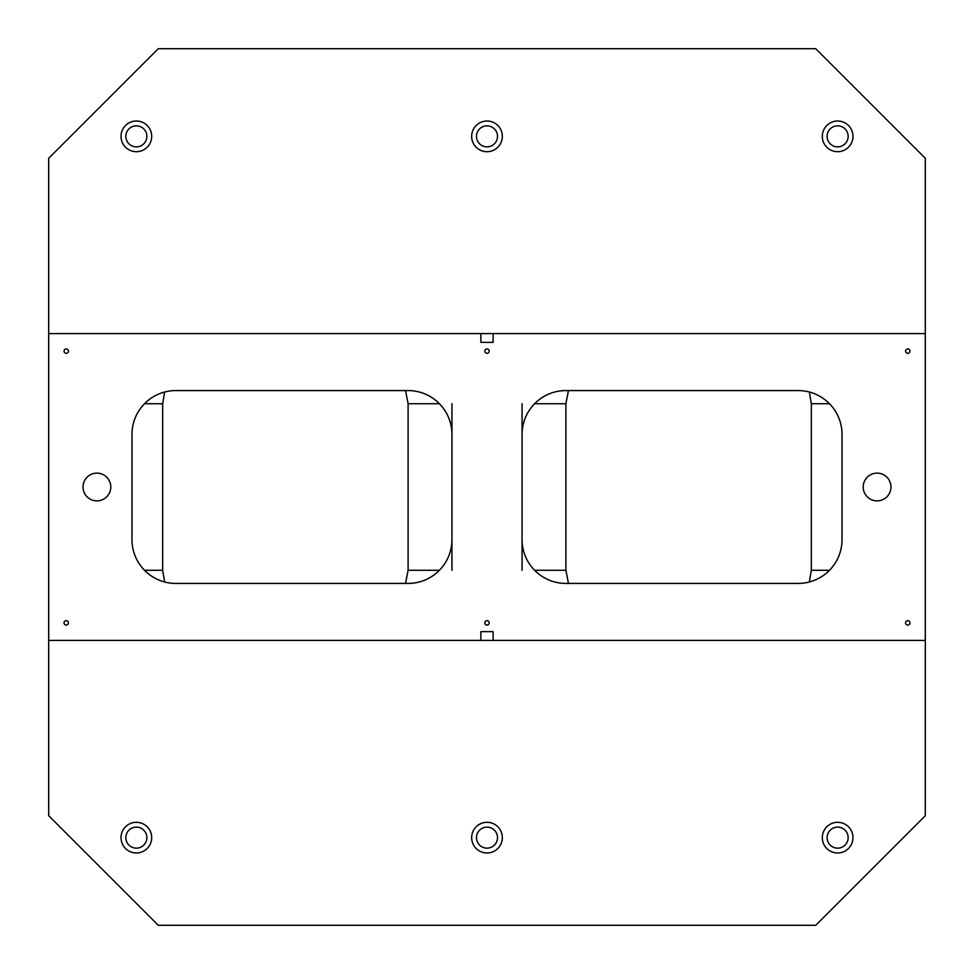 <?xml version="1.0" encoding="UTF-8"?>
<svg xmlns="http://www.w3.org/2000/svg" width="974" height="974" viewBox="0 0 974 974"><rect width="100%" height="100%" fill="white"/><g stroke="black" fill="none" stroke-linecap="round" stroke-linejoin="round"><path stroke-width="1.46" d="M480.864 333.595L48.7 333.595L48.7 640.405L925.3 640.405L925.3 333.595L480.864 333.595L480.864 342.361L493.136 342.361L493.136 333.595M925.3 640.405L925.3 815.725L815.725 925.3L158.275 925.3L48.7 815.725L48.7 640.405M493.136 640.405L493.136 631.639L480.864 631.639L480.864 640.405M96.913 500.88A13.88 13.88 0 0 1 84.896 480.06A13.88 13.88 0 0 1 108.93 480.06A13.88 13.88 0 0 1 96.913 500.88M877.087 500.88A13.88 13.88 0 0 1 865.07 480.06A13.88 13.88 0 0 1 889.104 480.06A13.88 13.88 0 0 1 877.087 500.88M66.232 625.064A2.192 2.192 0 0 1 64.333 621.777A2.192 2.192 0 0 1 68.131 621.777A2.192 2.192 0 0 1 66.232 625.064M907.768 625.064A2.192 2.192 0 0 1 905.869 621.777A2.192 2.192 0 0 1 909.667 621.777A2.192 2.192 0 0 1 907.768 625.064M907.768 353.318A2.192 2.192 0 0 1 905.869 350.031A2.192 2.192 0 0 1 909.667 350.031A2.192 2.192 0 0 1 907.768 353.318M487 353.318A2.192 2.192 0 0 1 485.101 350.031A2.192 2.192 0 0 1 488.899 350.031A2.192 2.192 0 0 1 487 353.318M66.232 353.318A2.192 2.192 0 0 1 64.333 350.031A2.192 2.192 0 0 1 68.131 350.031A2.192 2.192 0 0 1 66.232 353.318M487 625.064A2.192 2.192 0 0 1 485.101 621.777A2.192 2.192 0 0 1 488.899 621.777A2.192 2.192 0 0 1 487 625.064M522.064 570.277L522.064 539.596A43.83 43.83 0 0 0 565.894 583.426L798.193 583.426A43.83 43.83 0 0 0 842.023 539.596L842.023 434.404A43.83 43.83 0 0 0 798.193 390.574L565.894 390.574A43.83 43.83 0 0 0 522.064 434.404L522.064 403.723M522.064 539.596L522.064 434.404M451.936 434.404A43.83 43.83 0 0 0 408.106 390.574L175.807 390.574A43.83 43.83 0 0 0 131.977 434.404L131.977 539.596A43.83 43.83 0 0 0 175.807 583.426L408.106 583.426A43.83 43.83 0 0 0 451.936 539.596L451.936 403.723M480.864 342.361L493.136 342.361L480.864 342.361M925.3 333.595L925.3 158.275L815.725 48.7L158.275 48.7L48.7 158.275L48.7 333.595M136.36 151.701A15.341 15.341 0 0 1 123.077 128.69A15.341 15.341 0 0 1 149.643 128.69A15.341 15.341 0 0 1 136.36 151.701M837.64 151.701A15.341 15.341 0 0 1 824.357 128.69A15.341 15.341 0 0 1 850.923 128.69A15.341 15.341 0 0 1 837.64 151.701M487 151.701A15.341 15.341 0 0 1 473.717 128.69A15.341 15.341 0 0 1 500.283 128.69A15.341 15.341 0 0 1 487 151.701M493.136 631.639L480.864 631.639L493.136 631.639M136.36 852.981A15.341 15.341 0 0 1 123.077 829.97A15.341 15.341 0 0 1 149.643 829.97A15.341 15.341 0 0 1 136.36 852.981M125.841 837.64A10.519 10.519 0 0 1 141.62 828.533A10.519 10.519 0 0 1 141.62 846.747A10.519 10.519 0 0 1 125.841 837.64M125.841 136.36A10.519 10.519 0 0 1 141.62 127.253A10.519 10.519 0 0 1 141.62 145.467A10.519 10.519 0 0 1 125.841 136.36M487 852.981A15.341 15.341 0 0 1 473.717 829.97A15.341 15.341 0 0 1 500.283 829.97A15.341 15.341 0 0 1 487 852.981M476.481 837.64A10.519 10.519 0 0 1 492.26 828.533A10.519 10.519 0 0 1 492.26 846.747A10.519 10.519 0 0 1 476.481 837.64M837.64 852.981A15.341 15.341 0 0 1 824.357 829.97A15.341 15.341 0 0 1 850.923 829.97A15.341 15.341 0 0 1 837.64 852.981M827.121 837.64A10.519 10.519 0 0 1 842.9 828.533A10.519 10.519 0 0 1 842.9 846.747A10.519 10.519 0 0 1 827.121 837.64M827.121 136.36A10.519 10.519 0 0 1 842.9 127.253A10.519 10.519 0 0 1 842.9 145.467A10.519 10.519 0 0 1 827.121 136.36M476.481 136.36A10.519 10.519 0 0 1 492.26 127.253A10.519 10.519 0 0 1 492.26 145.467A10.519 10.519 0 0 1 476.481 136.36M534.592 570.277L565.894 570.277L565.894 403.723L568.451 390.574M405.549 583.426L408.106 570.277L408.106 403.723L405.549 390.574M144.505 570.277L162.658 570.277L162.658 403.723L164.667 392.011M809.333 581.989L811.342 570.277L811.342 403.723L809.333 392.011M565.894 570.277L568.451 583.426M162.658 570.277L164.667 581.989M451.936 570.277L451.936 539.596M565.894 403.723L534.592 403.723M439.408 403.723L408.106 403.723M408.106 570.277L439.408 570.277M162.658 403.723L144.505 403.723M811.342 570.277L829.495 570.277M829.495 403.723L811.342 403.723"/></g></svg>
